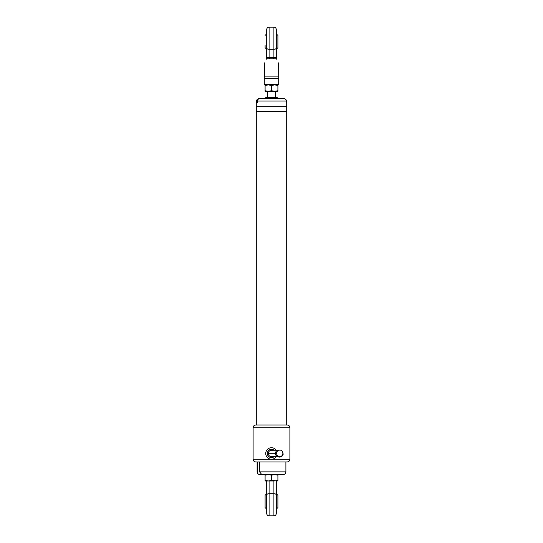 <?xml version="1.0" encoding="UTF-8"?>
<svg xmlns="http://www.w3.org/2000/svg" width="543" height="543" viewBox="0 0 543 543"><rect width="100%" height="100%" fill="white"/><g stroke="black" fill="none" stroke-linecap="round" stroke-linejoin="round"><path stroke-width="0.81" d="M286.697 102.817L286.697 106.652L256.303 106.652L286.697 106.652L286.697 111.451L256.303 111.451L286.697 111.451L286.697 424.986M277.901 84.898L277.901 91.299L265.099 91.299L265.099 84.898M264.841 98.656L265.663 98.656L265.663 97.692L277.337 97.692L277.337 98.656L278.159 98.656M256.567 102.817L256.567 101.052C256.744 99.566 257.579 98.765 259.079 98.656L260.199 98.656M286.433 102.817L286.433 101.052L257.375 101.052C257.552 99.573 258.387 98.772 259.887 98.656L283.921 98.656C285.421 98.765 286.256 99.566 286.433 101.052M256.303 424.986L256.303 102.817L257.375 102.817L257.375 101.052M259.602 461.944L287.179 461.944L255.821 461.944L259.602 461.944L259.602 471.86L285.896 471.86L285.896 461.944M259.825 474.575C258.169 474.419 257.267 473.51 257.104 471.86L257.402 471.86C257.436 473.557 258.244 474.467 259.825 474.575L265.663 474.575L261.421 474.114L259.602 471.86M265.663 474.575L274.697 474.575L271.5 475.152L268.303 474.575L265.099 475.152L265.099 474.575M285.896 471.86C285.733 473.51 284.831 474.419 283.174 474.575L263.138 474.575M283.174 474.575L277.901 474.575L277.901 475.152L274.697 474.575M257.402 471.86L257.402 461.944M256.262 424.986L286.738 424.986M257.375 102.817L256.601 102.817L256.601 101.046L257.402 100.74M277.901 85.468L274.697 84.898L271.5 85.468L268.303 84.898L265.099 85.468M277.901 90.729L274.697 91.299L271.5 90.729L271.5 85.468M271.5 90.729L268.303 91.299L265.099 90.729M276.319 456.615A5.756 5.756 0 0 1 268.256 458.224A5.756 5.756 0 0 1 267.428 449.394A5.756 5.756 0 0 1 276.258 450.215M274.215 456.615A4.161 4.161 0 0 1 268.154 450.989A4.161 4.161 0 0 1 274.1 450.215M271.595 456.663L271.534 456.663C269.491 456.459 268.418 455.339 268.303 453.296C268.568 451.457 269.62 450.446 271.466 450.262L277.819 450.256M276.584 453.018C276.896 451.253 277.941 450.29 279.72 450.12C283.833 449.869 283.928 456.649 279.815 456.514C277.711 456.303 276.631 455.136 276.584 453.018L275.233 453.167L275.518 454.824L277.392 456.609L279.238 457.152L281.797 456.622L283.202 454.247L282.808 452.36M276.299 490.336L276.299 513.447C276.156 514.907 275.355 515.707 273.903 515.85L273.903 480.976M269.097 480.976L269.097 515.85C267.645 515.707 266.844 514.907 266.701 513.447L266.701 480.976M276.299 480.976L276.299 494.992A2.403 1.29 180 0 0 273.903 493.702L269.097 493.702A2.403 1.29 180 0 0 266.701 494.992M274.181 480.976L265.099 480.976L265.099 475.152M266.701 512.572L266.701 490.336M266.701 508.92A8.878 8.878 0 0 1 265.099 507.61L265.099 495.297A8.878 8.878 0 0 1 266.701 493.981M276.299 493.981A8.878 8.878 0 0 1 277.901 495.297L277.901 507.61A8.878 8.878 0 0 1 276.299 508.92M265.099 505.452L265.099 497.456M277.901 497.456L277.901 501.318M269.518 58.82L269.097 57.429L266.905 57.463L266.701 58.393L266.701 29.553L266.701 58.82C263.688 64.04 263.688 64.04 266.701 58.82L276.299 58.82C279.312 64.04 279.312 64.04 276.299 58.82L276.299 30.428M278.702 78.497L264.298 78.497L264.298 84.898L264.298 84.097L278.702 84.097L278.702 78.497C278.702 77.405 278.702 77.405 278.702 78.497M278.702 77.527L278.62 62.839M264.298 78.497C264.298 77.405 264.298 77.405 264.298 78.497M278.62 76.902L264.38 76.902L264.298 77.629M278.702 84.898L278.702 84.097L278.702 84.898L264.298 84.898M276.299 48.008A2.403 1.29 0 0 1 273.903 49.298L273.903 27.15C275.355 27.293 276.156 28.093 276.299 29.553L276.299 58.393L276.095 57.463L273.903 57.429L273.903 49.298L269.097 49.298L269.097 57.429L273.903 57.429L273.482 58.82M266.484 59.194L266.701 58.82L266.484 59.194A1.602 1.602 0 0 0 266.701 58.393M276.516 59.194A1.602 1.602 0 0 1 276.299 58.393M266.701 49.019A8.878 8.878 0 0 1 265.099 47.703L265.099 45.544M277.901 35.39L277.901 47.703L277.901 35.39A8.878 8.878 0 0 0 276.299 34.08M277.901 475.152L277.901 480.976L271.5 480.406L271.5 475.152M277.901 480.406L274.697 480.976M271.5 480.406L268.303 480.976L265.099 480.406M253.106 427.708L253.106 459.222L289.894 459.222L289.894 427.708L253.106 427.708C253.262 426.058 254.172 425.149 255.821 424.986M256.601 101.046L257.375 101.046M275.226 453.303L268.303 453.296M273.903 27.15L269.097 27.15L269.097 49.298A2.403 1.29 0 0 1 266.701 48.008M267.502 91.299L267.502 97.692M275.498 91.299L275.498 97.692M257.104 471.86L257.104 461.944M289.894 427.708C289.738 426.058 288.828 425.149 287.179 424.986M253.106 459.222C253.262 460.871 254.172 461.781 255.821 461.944M289.894 459.222C289.738 460.871 288.828 461.781 287.179 461.944M257.525 100.245A6.401 6.401 0 0 0 256.758 100.74M271.534 456.663L277.48 456.649M279.726 450.12C277.453 449.848 275.959 450.866 275.233 453.167M279.815 456.514L279.278 456.48M269.097 515.85L273.903 515.85M264.38 76.902L264.38 62.839M269.097 27.15C267.645 27.293 266.844 28.093 266.701 29.553M266.701 34.08A8.878 8.878 0 0 0 265.099 35.39M276.299 49.019A8.878 8.878 0 0 0 277.901 47.703"/></g></svg>
